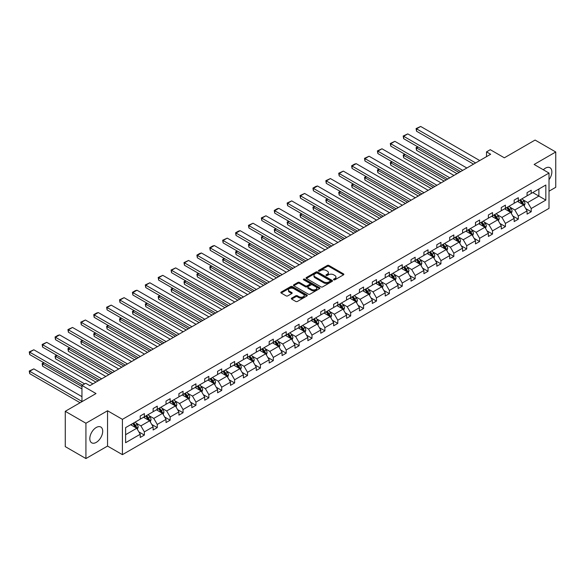 <?xml version="1.0" encoding="UTF-8"?>
<svg xmlns="http://www.w3.org/2000/svg" width="585" height="585" viewBox="0 0 585 585"><rect width="100%" height="100%" fill="white"/><g stroke="black" fill="none" stroke-linecap="round" stroke-linejoin="round"><path stroke-width="0.88" d="M333.757 279.798A0.804 0.461 0 0 0 334.891 279.798L343.512 274.826A1.148 0.665 0 0 0 343.848 274.358A1.148 0.665 0 0 0 343.512 273.89L328.909 265.458A1.148 0.665 0 0 0 327.286 265.458L318.664 270.431A0.804 0.461 0 0 0 319.805 271.089L320.916 270.445A3.671 2.121 0 0 1 326.108 270.445L327.329 271.147A3.671 2.121 0 0 1 328.404 272.647A3.671 2.121 0 0 1 327.329 274.146L326.211 274.789A0.804 0.461 0 0 0 327.344 275.447L328.463 274.804A3.671 2.121 0 0 1 333.655 274.804L334.869 275.506A3.671 2.121 0 0 1 335.951 277.005A3.671 2.121 0 0 1 334.869 278.504L333.757 279.147A0.804 0.461 0 0 0 333.757 279.798L333.757 279.147M96.262 442.377A9.119 5.265 120 0 0 102.214 434.341A9.119 5.265 120 0 0 100.817 427.035A9.119 5.265 120 0 0 96.262 427.481A9.119 5.265 120 0 0 90.302 435.518A9.119 5.265 120 0 0 91.699 442.823A9.119 5.265 120 0 0 96.262 442.377M549.015 179.712A9.119 5.265 120 0 0 549.973 167.712A9.119 5.265 120 0 0 545.417 168.166A9.119 5.265 120 0 0 543.326 169.774M549.015 191.193L555.75 187.302L555.75 151.99L535.085 140.056L504.336 157.811L490.288 149.694L486.523 151.866L486.523 156.641M85.929 458.552L107.545 446.07L107.545 410.758L85.929 423.24L85.929 458.552L65.264 446.618L65.264 411.306L96.013 393.551L81.959 385.442L81.959 401.668M85.929 423.24L65.264 411.306M291.666 298.153A1.148 0.665 0 0 0 291.33 298.621A1.148 0.665 0 0 0 291.666 299.089L295.769 301.45A1.148 0.665 0 0 0 297.392 301.45L306.964 295.922A1.148 0.665 0 0 0 307.3 295.454A1.148 0.665 0 0 0 306.964 294.986L292.361 286.555A1.148 0.665 0 0 0 290.738 286.555L281.166 292.083A1.148 0.665 0 0 0 280.829 292.551A1.148 0.665 0 0 0 281.166 293.019L286.109 295.878A1.148 0.665 0 0 0 287.732 295.878L291.835 293.516A1.148 0.665 0 0 0 292.164 293.048A1.148 0.665 0 0 0 291.835 292.573L289.378 291.162A3.071 1.77 0 0 1 288.478 289.904A3.071 1.77 0 0 1 290.372 288.266A3.071 1.77 0 0 1 293.714 288.654L303.33 294.204A3.071 1.77 0 0 1 304.229 295.454A3.071 1.77 0 0 1 302.335 297.092A3.071 1.77 0 0 1 298.993 296.712L297.392 295.783A1.148 0.665 0 0 0 295.769 295.783L291.666 298.153L291.666 299.089M81.959 385.442L85.724 383.27L89.856 385.654L490.654 154.257L486.523 151.866M107.545 410.758L122.419 419.35L549.015 173.058L549.015 208.37L122.419 454.662L122.419 419.35M555.75 151.99L534.134 164.465L549.015 173.058M320.997 286.884A1.148 0.665 0 0 0 322.62 286.884L332.192 281.356A1.148 0.665 0 0 0 332.529 280.888A1.148 0.665 0 0 0 332.192 280.42L317.589 271.988A1.148 0.665 0 0 0 315.966 271.988L306.394 277.517A1.148 0.665 0 0 0 306.057 277.985A1.148 0.665 0 0 0 306.394 278.453L320.997 286.884M303.915 279.974A0.804 0.461 0 0 1 304.734 280.091L304.734 279.133L319.578 287.703A1.148 0.665 0 0 1 319.915 288.171A1.148 0.665 0 0 1 319.578 288.639L310.006 294.167A1.148 0.665 0 0 1 308.383 294.167L293.78 285.736L297.875 283.389L297.875 282.438L293.78 284.8A1.148 0.665 0 0 0 293.443 285.268A1.148 0.665 0 0 0 293.78 285.736L293.78 284.8M297.875 283.389A1.148 0.665 0 0 1 299.498 283.389L299.498 282.438A1.148 0.665 0 0 0 297.875 282.438M299.498 282.438L305.421 285.853A1.148 0.665 0 0 0 307.045 285.853L309.765 284.288A1.148 0.665 0 0 0 310.101 283.82A1.148 0.665 0 0 0 309.765 283.352L303.593 279.791A0.804 0.461 0 0 1 304.734 279.133M125.607 427.628L140.232 419.182L140.232 415.986L144.363 413.595L144.363 416.798L153.131 411.738L153.131 408.542L157.263 406.151L157.263 409.354L166.023 404.293L166.023 401.098L170.155 398.707L170.155 401.91L178.915 396.849L178.915 393.654L183.046 391.263L183.046 394.458L191.814 389.405L191.814 386.202L195.946 383.818L195.946 387.014L204.706 381.961L204.706 378.758L208.838 376.374L208.838 379.57L217.598 374.517L217.598 371.314L221.73 368.93L221.73 372.126L230.497 367.073L230.497 363.87L234.629 361.486L234.629 364.682L243.389 359.621L243.389 356.426L247.521 354.042L247.521 357.238L256.281 352.177L256.281 348.982L260.42 346.598L260.42 349.793L269.18 344.733L269.18 341.538L273.312 339.154L273.312 342.349L282.072 337.289L282.072 334.093L286.204 331.71L286.204 334.905L294.964 329.845L294.964 326.649L299.103 324.265L299.103 327.461L307.864 322.401L307.864 319.205L311.995 316.821L311.995 320.017L320.755 314.957L320.755 311.761L324.887 309.377L324.887 312.573L333.647 307.513L333.647 304.317L337.786 301.933L337.786 305.129L346.547 300.068L346.547 296.873L350.678 294.482L350.678 297.685L359.439 292.624L359.439 289.429L363.57 287.038L363.57 290.24L372.338 285.18L372.338 281.985L376.469 279.593L376.469 282.796L385.23 277.736L385.23 274.541L389.361 272.149L389.361 275.352L398.122 270.292L398.122 267.096L402.253 264.705L402.253 267.901L411.021 262.848L411.021 259.645L415.153 257.261L415.153 260.457L423.913 255.404L423.913 252.201L428.044 249.817L428.044 253.012L436.805 247.96L436.805 244.757L440.936 242.373L440.936 245.568L449.704 240.515L449.704 237.313L453.836 234.929L453.836 238.124L462.596 233.064L462.596 229.868L466.728 227.485L466.728 230.68L475.488 225.62L475.488 222.424L479.62 220.04L479.62 223.236L488.387 218.176L488.387 214.98L492.519 212.596L492.519 215.792L501.279 210.732L501.279 207.536L505.411 205.152L505.411 208.348L514.171 203.287L514.171 200.092L518.31 197.708L518.31 200.904L527.07 195.843L527.07 192.648L531.202 190.264L531.202 193.459L545.834 185.014L545.834 200.092L531.202 208.538L531.202 211.733L527.07 214.125L527.07 210.922L518.31 215.982L518.31 219.178L514.171 221.569L514.171 218.366L505.411 223.426L505.411 226.622L501.279 229.013L501.279 225.817L492.519 230.87L492.519 234.073L488.387 236.457L488.387 233.261L479.62 238.314L479.62 241.517L475.488 243.901L475.488 240.706L466.728 245.758L466.728 248.961L462.596 251.345L462.596 248.15L453.836 253.203L453.836 256.405L449.704 258.789L449.704 255.594L440.936 260.654L440.936 263.85L436.805 266.233L436.805 263.038L428.044 268.098L428.044 271.294L423.913 273.678L423.913 270.482L415.153 275.542L415.153 278.738L411.021 281.122L411.021 277.926L402.253 282.986L402.253 286.182L398.122 288.566L398.122 285.37L389.361 290.431L389.361 293.626L385.23 296.01L385.23 292.814L376.469 297.875L376.469 301.07L372.338 303.454L372.338 300.259L363.57 305.319L363.57 308.514L359.439 310.898L359.439 307.703L350.678 312.763L350.678 315.958L346.547 318.35L346.547 315.147L337.786 320.207L337.786 323.403L333.647 325.794L333.647 322.591L324.887 327.651L324.887 330.847L320.755 333.238L320.755 330.035L311.995 335.095L311.995 338.291L307.864 340.682L307.864 337.479L299.103 342.539L299.103 345.735L294.964 348.126L294.964 344.923L286.204 349.984L286.204 353.186L282.072 355.57L282.072 352.375L273.312 357.428L273.312 360.631L269.18 363.014L269.18 359.819L260.42 364.872L260.42 368.075L256.281 370.459L256.281 367.263L247.521 372.316L247.521 375.519L243.389 377.903L243.389 374.707L234.629 379.76L234.629 382.963L230.497 385.347L230.497 382.151L221.73 387.211L221.73 390.407L217.598 392.791L217.598 389.595L208.838 394.656L208.838 397.851L204.706 400.235L204.706 397.039L195.946 402.1L195.946 405.295L191.814 407.679L191.814 404.484L183.046 409.544L183.046 412.739L178.915 415.123L178.915 411.928L170.155 416.988L170.155 420.184L166.023 422.567L166.023 419.372L157.263 424.432L157.263 427.628L153.131 430.012L153.131 426.816L144.363 431.876L144.363 435.072L140.232 437.456L140.232 434.26L125.607 442.706L125.607 427.628M143.537 417.273L149.658 420.805L140.897 425.865L136.108 423.101M140.897 425.865L144.363 431.876M149.658 420.805L153.131 426.816M140.232 418.421L140.897 418.801L144.363 416.798M156.436 409.829L162.55 413.361L153.789 418.421L149.007 415.657M153.789 418.421L157.263 424.432M162.55 413.361L166.023 419.372M153.131 410.97L153.789 411.357L157.263 409.354M169.328 402.385L175.449 405.917L166.681 410.977L161.899 408.213M166.681 410.977L170.155 416.988M175.449 405.917L178.915 411.928M166.023 403.526L166.681 403.913L170.155 401.91M182.22 394.941L188.341 398.473L179.58 403.526L174.791 400.769M179.58 403.526L183.046 409.544M188.341 398.473L191.814 404.484M178.915 396.082L179.58 396.469L183.046 394.458M195.119 387.497L201.233 391.029L192.472 396.082L187.69 393.325M192.472 396.082L195.946 402.1M201.233 391.029L204.706 397.039M191.814 388.637L192.472 389.025L195.946 387.014M208.011 380.053L214.132 383.584L205.364 388.637L200.582 385.881M205.364 388.637L208.838 394.656M214.132 383.584L217.598 389.595M204.706 381.193L205.364 381.574L208.838 379.57M220.903 372.608L227.024 376.14L218.263 381.193L213.474 378.436M218.263 381.193L221.73 387.211M227.024 376.14L230.497 382.151M217.598 373.749L218.263 374.129L221.73 372.126M233.803 365.164L239.916 368.689L231.155 373.749L226.373 370.985M231.155 373.749L234.629 379.76M239.916 368.689L243.389 374.707M230.497 366.305L231.155 366.685L234.629 364.682M246.695 357.713L252.815 361.245L244.047 366.305L239.265 363.541M244.047 366.305L247.521 372.316M252.815 361.245L256.281 367.263M243.389 358.861L244.047 359.241L247.521 357.238M259.586 350.269L265.707 353.801L256.947 358.861L252.164 356.097M256.947 358.861L260.42 364.872M265.707 353.801L269.18 359.819M256.281 351.417L256.947 351.797L260.42 349.793M272.486 342.825L278.599 346.357L269.839 351.417L265.056 348.653M269.839 351.417L273.312 357.428M278.599 346.357L282.072 352.375M269.18 343.973L269.839 344.353L273.312 342.349M285.378 335.38L291.498 338.912L282.73 343.973L277.948 341.209M282.73 343.973L286.204 349.984M291.498 338.912L294.964 344.923M282.072 336.529L282.73 336.909L286.204 334.905M298.277 327.936L304.39 331.468L295.63 336.529L290.847 333.764M295.63 336.529L299.103 342.539M304.39 331.468L307.864 337.479M294.964 329.084L295.63 329.465L299.103 327.461M311.169 320.492L317.282 324.024L308.522 329.084L303.739 326.32M308.522 329.084L311.995 335.095M317.282 324.024L320.755 330.035M307.864 321.64L308.522 322.021L311.995 320.017M324.061 313.048L330.181 316.58L321.421 321.64L316.631 318.876M321.421 321.64L324.887 327.651M330.181 316.58L333.647 322.591M320.755 314.196L321.421 314.576L324.887 312.573M336.96 305.604L343.073 309.136L334.313 314.196L329.53 311.432M334.313 314.196L337.786 320.207M343.073 309.136L346.547 315.147M333.647 306.752L334.313 307.132L337.786 305.129M349.852 298.16L355.965 301.692L347.205 306.752L342.422 303.988M347.205 306.752L350.678 312.763M355.965 301.692L359.439 307.703M346.547 299.308L347.205 299.688L350.678 297.685M362.744 290.716L368.864 294.248L360.104 299.308L355.314 296.544M360.104 299.308L363.57 305.319M368.864 294.248L372.338 300.259M359.439 291.864L360.104 292.244L363.57 290.24M375.643 283.272L381.756 286.804L372.996 291.864L368.214 289.1M372.996 291.864L376.469 297.875M381.756 286.804L385.23 292.814M372.338 284.412L372.996 284.8L376.469 282.796M388.535 275.827L394.648 279.359L385.888 284.412L381.106 281.656M385.888 284.412L389.361 290.431M394.648 279.359L398.122 285.37M385.23 276.968L385.888 277.356L389.361 275.352M401.427 268.383L407.548 271.915L398.787 276.968L393.997 274.211M398.787 276.968L402.253 282.986M407.548 271.915L411.021 277.926M398.122 269.524L398.787 269.912L402.253 267.901M414.326 260.939L420.44 264.471L411.679 269.524L406.897 266.767M411.679 269.524L415.153 275.542M420.44 264.471L423.913 270.482M411.021 262.08L411.679 262.468L415.153 260.457M427.218 253.495L433.331 257.027L424.571 262.08L419.789 259.323M424.571 262.08L428.044 268.098M433.331 257.027L436.805 263.038M423.913 254.636L424.571 255.016L428.044 253.012M440.11 246.051L446.231 249.576L437.47 254.636L432.681 251.879M437.47 254.636L440.936 260.654M446.231 249.576L449.704 255.594M436.805 247.192L437.47 247.572L440.936 245.568M453.009 238.6L459.123 242.131L450.362 247.192L445.58 244.428M450.362 247.192L453.836 253.203M459.123 242.131L462.596 248.15M449.704 239.748L450.362 240.128L453.836 238.124M465.901 231.155L472.022 234.687L463.254 239.748L458.472 236.983M463.254 239.748L466.728 245.758M472.022 234.687L475.488 240.706M462.596 232.303L463.254 232.684L466.728 230.68M478.793 223.711L484.914 227.243L476.153 232.303L471.364 229.539M476.153 232.303L479.62 238.314M484.914 227.243L488.387 233.261M475.488 224.859L476.153 225.24L479.62 223.236M491.692 216.267L497.806 219.799L489.045 224.859L484.263 222.095M489.045 224.859L492.519 230.87M497.806 219.799L501.279 225.817M488.387 217.415L489.045 217.795L492.519 215.792M504.584 208.823L510.705 212.355L501.937 217.415L497.155 214.651M501.937 217.415L505.411 223.426M510.705 212.355L514.171 218.366M501.279 209.971L501.937 210.351L505.411 208.348M517.476 201.379L523.597 204.911L514.837 209.971L510.054 207.207M514.837 209.971L518.31 215.982M523.597 204.911L527.07 210.922M514.171 202.527L514.837 202.907L518.31 200.904M532.774 192.553L538.887 196.085L527.728 202.527L522.946 199.763M527.728 202.527L531.202 208.538M545.834 200.092L538.887 196.085L538.887 189.021L545.834 185.014M107.545 446.07L122.419 454.662M527.07 195.083L527.728 195.463L531.202 193.459M125.607 434.692L136.758 428.249L130.645 424.717M136.758 428.249L140.232 434.26M525.703 208.56L531.202 211.733M512.811 216.004L518.31 219.178M499.912 223.455L505.411 226.622M487.02 230.899L492.519 234.073M474.128 238.344L479.62 241.517M461.229 245.788L466.728 248.961M448.337 253.232L453.836 256.405M435.445 260.676L440.936 263.85M422.546 268.12L428.044 271.294M409.654 275.564L415.153 278.738M396.762 283.008L402.253 286.182M383.862 290.452L389.361 293.626M370.97 297.897L376.469 301.07M358.078 305.341L363.57 308.514M345.179 312.785L350.678 315.958M332.287 320.229L337.786 323.403M319.395 327.673L324.887 330.847M306.496 335.117L311.995 338.291M293.604 342.561L299.103 345.735M280.712 350.013L286.204 353.186M267.813 357.457L273.312 360.631M254.921 364.901L260.42 368.075M242.029 372.345L247.521 375.519M229.13 379.789L234.629 382.963M216.238 387.233L221.73 390.407M203.339 394.678L208.838 397.851M190.447 402.122L195.946 405.295M177.555 409.566L183.046 412.739M164.656 417.01L170.155 420.184M151.764 424.454L157.263 427.628M138.872 431.898L144.363 435.072M334.079 279.915L334.869 279.454A3.671 2.121 0 0 0 335.951 277.955L335.951 277.005M328.404 272.647L328.404 273.597A3.671 2.121 0 0 1 327.329 275.096L326.532 275.557M343.512 273.89L343.512 274.826L328.909 266.409A1.148 0.665 0 0 0 327.286 266.409L318.986 271.199M332.178 281.37L317.589 272.946A1.148 0.665 0 0 0 315.966 272.946L306.408 278.46L306.394 277.517M330.167 281.217A0.804 0.461 0 0 0 330.167 280.559L317.348 273.158A0.804 0.461 0 0 0 316.214 273.158L315.037 273.839A3.671 2.121 0 0 0 313.962 275.338A3.671 2.121 0 0 0 315.037 276.837L323.798 281.897A3.671 2.121 0 0 0 328.989 281.897L330.167 281.217L330.167 282.175A0.804 0.461 0 0 0 330.401 281.846L330.401 280.888M313.962 275.338L313.962 276.295A3.671 2.121 0 0 0 315.037 277.795L315.037 276.837M330.167 282.175L328.989 282.847A3.671 2.121 0 0 1 323.798 282.847L315.037 277.795M299.498 283.389L305.421 286.811A1.148 0.665 0 0 0 307.045 286.811L309.765 285.239A1.148 0.665 0 0 0 310.101 284.771L310.101 283.82M304.734 280.091L319.564 288.654M311.564 289.399A3.071 1.77 0 0 0 314.913 289.787A3.071 1.77 0 0 0 316.807 288.149A3.071 1.77 0 0 0 315.907 286.899L312.522 284.939A1.148 0.665 0 0 0 310.898 284.939L308.178 286.511A1.148 0.665 0 0 0 307.842 286.979A1.148 0.665 0 0 0 308.178 287.447L311.564 289.399L311.564 290.357A3.071 1.77 0 0 0 314.913 290.745A3.071 1.77 0 0 0 316.807 289.107L316.807 288.149M307.842 286.979L307.842 287.937A1.148 0.665 0 0 0 308.178 288.405L308.178 287.447M311.564 290.357L308.178 288.405M304.229 295.454L304.229 296.412A3.071 1.77 0 0 1 302.335 298.05A3.071 1.77 0 0 1 298.993 297.663L297.392 296.741A1.148 0.665 0 0 0 295.769 296.741L291.681 299.096M288.478 289.904L288.478 290.862A3.071 1.77 0 0 0 289.378 292.112L289.378 291.162M291.813 293.524L289.378 292.112M306.95 295.937L292.361 287.513A1.148 0.665 0 0 0 290.738 287.513L281.18 293.034M524.226 206L524.986 203.807A3.1 1.792 -120 0 0 523.999 201.167L522.142 198.688M518.815 202.147L518.01 201.079M459.079 172.487L416.542 147.925L416.542 150.308L457.017 173.679M523.136 204.648L523.312 203.938A3.1 1.792 -120 0 0 522.427 202.074L520.57 199.595M519.794 200.041L521.835 202.768A1.579 0.914 60 0 1 522.12 203.251L523.312 203.938M519.575 200.172L521.432 202.644A3.1 1.792 60 0 1 522.208 204.106M418.107 147.018L416.542 147.925L416.081 147.661L417.653 146.755M416.542 150.308L416.081 147.661M475.612 162.937L416.542 128.832L416.542 131.223L473.55 164.136M479.744 160.553L420.673 126.448L416.542 128.832L416.081 128.568L420.673 126.448M416.542 131.223L416.081 128.568M511.327 213.445L512.087 211.251A3.1 1.792 -120 0 0 511.1 208.611L509.242 206.132M505.915 209.591L505.111 208.523M446.187 179.931L403.643 155.369L403.643 157.753L444.125 181.123M510.244 212.092L510.42 211.382A3.1 1.792 -120 0 0 509.528 209.518L507.678 207.039M506.902 207.492L508.943 210.212A1.579 0.914 60 0 1 509.228 210.695L510.42 211.382M506.683 207.617L508.541 210.088A3.1 1.792 60 0 1 509.308 211.551M405.215 154.462L403.643 155.369L403.189 155.105L404.761 154.199M403.643 157.753L403.189 155.105M498.435 220.889L499.195 218.695A3.1 1.792 -120 0 0 498.208 216.055L496.351 213.576M493.023 217.042L492.219 215.967M433.295 187.375L390.751 162.813L390.751 165.197L431.225 188.567M497.352 219.536L497.521 218.827A3.1 1.792 -120 0 0 496.636 216.962L494.778 214.483M494.003 214.936L496.051 217.657A1.579 0.914 60 0 1 496.336 218.139L497.521 218.827M493.791 215.061L495.641 217.532A3.1 1.792 60 0 1 496.416 218.995M392.323 161.906L390.751 162.813L390.297 162.55L391.87 161.643M390.751 165.197L390.297 162.55M462.72 170.389L403.643 136.276L403.643 138.667L460.651 171.58M466.852 167.997L407.774 133.892L403.643 136.276L403.189 136.012L407.774 133.892M403.643 138.667L403.189 136.012M449.828 177.833L390.751 143.72L390.751 146.111L447.759 179.025M453.96 175.441L394.882 141.336L390.751 143.72L390.297 143.464L394.882 141.336M390.751 146.111L390.297 143.464M485.543 228.333L486.303 226.139A3.1 1.792 -120 0 0 485.316 223.499L483.459 221.02M480.131 224.486L479.327 223.411M420.396 194.82L377.859 170.257L377.859 172.641L418.334 196.012M484.453 226.98L484.629 226.271A3.1 1.792 -120 0 0 483.744 224.406L481.886 221.927M481.111 222.38L483.151 225.101A1.579 0.914 60 0 1 483.437 225.583L484.629 226.271M480.892 222.505L482.749 224.976A3.1 1.792 60 0 1 483.524 226.446M379.424 169.35L377.859 170.257L377.398 169.994L378.97 169.087M377.859 172.641L377.398 169.994M436.929 185.277L377.859 151.164L377.859 153.555L434.867 186.469M441.061 182.886L381.99 148.78L377.859 151.164L377.398 150.908L381.99 148.78M377.859 153.555L377.398 150.908M472.643 235.777L473.404 233.583A3.1 1.792 -120 0 0 472.417 230.943L470.559 228.464M467.232 231.931L466.428 230.856M407.504 202.264L364.96 177.701L364.96 180.085L405.442 203.456M471.561 234.424L471.737 233.715A3.1 1.792 -120 0 0 470.845 231.85L468.994 229.371M468.219 229.825L470.26 232.552A1.579 0.914 60 0 1 470.545 233.027L471.737 233.715M468 229.949L469.857 232.428A3.1 1.792 60 0 1 470.625 233.89M366.532 176.794L364.96 177.701L364.506 177.438L366.078 176.531M364.96 180.085L364.506 177.438M424.037 192.721L364.96 158.615L364.96 160.999L421.968 193.913M428.169 190.33L369.091 156.224L364.96 158.615L364.506 158.352L369.091 156.224M364.96 160.999L364.506 158.352M459.751 243.221L460.512 241.027A3.1 1.792 -120 0 0 459.525 238.387L457.667 235.916M454.34 239.375L453.536 238.3M394.612 209.708L352.068 185.145L352.068 187.529L392.542 210.9M458.669 241.868L458.837 241.159A3.1 1.792 -120 0 0 457.953 239.294L456.095 236.823M455.32 237.269L457.36 239.996A1.579 0.914 60 0 1 457.653 240.472L458.837 241.159M455.108 237.393L456.958 239.872A3.1 1.792 60 0 1 457.733 241.334M353.64 184.238L352.068 185.145L351.614 184.882L353.186 183.975M352.068 187.529L351.614 184.882M411.138 200.165L352.068 166.06L352.068 168.443L409.076 201.357M415.277 197.774L356.199 163.668L352.068 166.06L351.614 165.796L354.503 164.122L356.199 163.668M352.068 168.443L351.614 165.796M446.86 250.665L447.62 248.471A3.1 1.792 -120 0 0 446.633 245.832L444.775 243.36M441.448 246.819L440.644 245.744M381.712 217.152L339.176 192.589L339.176 194.973L379.65 218.344M445.77 249.312L445.945 248.603A3.1 1.792 -120 0 0 445.061 246.738L443.203 244.267M442.428 244.713L444.468 247.44A1.579 0.914 60 0 1 444.754 247.916L445.945 248.603M442.209 244.837L444.066 247.316A3.1 1.792 60 0 1 444.841 248.779M340.741 191.683L339.176 192.589L338.715 192.326L340.287 191.419M339.176 194.973L338.715 192.326M398.246 207.609L339.176 173.504L339.176 175.888L396.184 208.801M402.378 205.225L343.307 171.112L339.176 173.504L338.715 173.24L343.307 171.112M339.176 175.888L338.715 173.24M433.96 258.109L434.721 255.916A3.1 1.792 -120 0 0 433.734 253.276L431.876 250.804M428.549 254.263L427.745 253.188M368.821 224.596L326.276 200.033L326.276 202.417L366.751 225.788M432.878 256.756L433.054 256.047A3.1 1.792 -120 0 0 432.161 254.183L430.311 251.711M429.529 252.157L431.576 254.884A1.579 0.914 60 0 1 431.862 255.36L433.054 256.047M429.317 252.281L431.174 254.76A3.1 1.792 60 0 1 431.942 256.223M327.849 199.127L326.276 200.033L325.823 199.77L327.395 198.863M326.276 202.417L325.823 199.77M385.354 215.053L326.276 180.948L326.276 183.332L383.285 216.245M389.486 212.669L330.408 178.557L326.276 180.948L325.823 180.685L330.408 178.557M326.276 183.332L325.823 180.685M421.068 265.553L421.829 263.36A3.1 1.792 -120 0 0 420.842 260.72L418.984 258.248M415.657 261.707L414.853 260.632M355.929 232.04L313.385 207.478L313.385 209.869L353.859 233.232M419.986 264.208L420.154 263.491A3.1 1.792 -120 0 0 419.269 261.627L417.412 259.155M416.637 259.601L418.677 262.329A1.579 0.914 60 0 1 418.97 262.804L420.154 263.491M416.425 259.725L418.275 262.204A3.1 1.792 60 0 1 419.05 263.667M314.957 206.571L313.385 207.478L312.931 207.214L314.496 206.308M313.385 209.869L312.931 207.214M372.455 222.497L313.385 188.392L313.385 190.776L370.393 223.689M376.594 220.114L317.516 186.001L313.385 188.392L312.931 188.129L315.82 186.454L317.516 186.001M313.385 190.776L312.931 188.129M408.176 272.998L408.937 270.804A3.1 1.792 -120 0 0 407.942 268.171L406.092 265.692M402.765 269.151L401.961 268.076M343.029 239.484L300.485 214.922L300.485 217.313L340.967 240.676M407.087 271.652L407.262 270.935A3.1 1.792 -120 0 0 406.378 269.078L404.52 266.599M403.745 267.045L405.785 269.773A1.579 0.914 60 0 1 406.07 270.248L407.262 270.935M403.526 267.169L405.383 269.648A3.1 1.792 60 0 1 406.158 271.111M302.057 214.015L300.485 214.922L300.032 214.658L301.604 213.752M300.485 217.313L300.032 214.658M395.277 280.449L396.038 278.248A3.1 1.792 -120 0 0 395.05 275.615L393.193 273.136M389.866 276.595L389.062 275.52M330.137 246.928L287.593 222.366L287.593 224.757L328.068 248.12M394.195 279.096L394.37 278.38A3.1 1.792 -120 0 0 393.478 276.522L391.628 274.043M390.846 274.489L392.893 277.217A1.579 0.914 60 0 1 393.178 277.692L394.37 278.38M390.634 274.614L392.491 277.093A3.1 1.792 60 0 1 393.259 278.555M289.166 221.459L287.593 222.366L287.14 222.103L288.712 221.196M287.593 224.757L287.14 222.103M382.385 287.893L383.146 285.692A3.1 1.792 -120 0 0 382.159 283.06L380.301 280.581M376.974 284.039L376.17 282.964M317.245 254.373L274.701 229.81L274.701 232.201L315.176 255.565M381.303 286.54L381.471 285.824A3.1 1.792 -120 0 0 380.586 283.966L378.729 281.487M377.954 281.933L379.994 284.661A1.579 0.914 60 0 1 380.287 285.144L381.471 285.824M377.742 282.058L379.592 284.537A3.1 1.792 60 0 1 380.367 285.999M276.274 228.903L274.701 229.81L274.248 229.554L275.813 228.647M274.701 232.201L274.248 229.554M369.493 295.337L370.254 293.136A3.1 1.792 -120 0 0 369.259 290.504L367.409 288.025M364.082 291.484L363.27 290.409M304.346 261.817L261.802 237.254L261.802 239.645L302.284 263.016M368.404 293.984L368.579 293.268A3.1 1.792 -120 0 0 367.694 291.41L365.837 288.931M365.062 289.378L367.102 292.105A1.579 0.914 60 0 1 367.387 292.588L368.579 293.268M364.843 289.502L366.7 291.981A3.1 1.792 60 0 1 367.475 293.443M263.374 236.347L261.802 237.254L261.349 236.998L262.921 236.091M261.802 239.645L261.349 236.998M356.594 302.781L357.355 300.58A3.1 1.792 -120 0 0 356.367 297.948L354.51 295.469M351.183 298.928L350.378 297.853M291.454 269.261L248.91 244.705L248.91 247.089L289.385 270.46M355.512 301.429L355.687 300.719A3.1 1.792 -120 0 0 354.795 298.855L352.945 296.376M352.163 296.822L354.21 299.549A1.579 0.914 60 0 1 354.495 300.032L355.687 300.719M351.951 296.946L353.808 299.425A3.1 1.792 60 0 1 354.576 300.887M250.482 243.799L248.91 244.705L248.457 244.442L250.029 243.536M248.91 247.089L248.457 244.442M343.702 310.226L344.463 308.032A3.1 1.792 -120 0 0 343.475 305.392L341.618 302.913M338.291 306.372L337.486 305.297M278.562 276.712L236.018 252.15L236.018 254.533L276.493 277.904M342.62 308.873L342.788 308.163A3.1 1.792 -120 0 0 341.903 306.299L340.046 303.82M339.271 304.266L341.311 306.993A1.579 0.914 60 0 1 341.603 307.476L342.788 308.163M339.059 304.39L340.909 306.869A3.1 1.792 60 0 1 341.684 308.332M237.59 251.243L236.018 252.15L235.565 251.886L237.13 250.98M236.018 254.533L235.565 251.886M330.81 317.67L331.571 315.476A3.1 1.792 -120 0 0 330.576 312.836L328.726 310.357M325.392 313.816L324.587 312.741M265.663 284.156L223.119 259.594L223.119 261.978L263.601 285.348M329.721 316.317L329.896 315.608A3.1 1.792 -120 0 0 329.011 313.743L327.154 311.264M326.379 311.71L328.419 314.438A1.579 0.914 60 0 1 328.704 314.92L329.896 315.608M326.159 311.834L328.017 314.313A3.1 1.792 60 0 1 328.792 315.776M224.691 258.687L223.119 259.594L222.666 259.33L224.238 258.424M223.119 261.978L222.666 259.33M317.911 325.114L318.671 322.92A3.1 1.792 -120 0 0 317.684 320.28L315.827 317.801M312.5 321.26L311.695 320.185M252.771 291.601L210.227 267.038L210.227 269.422L250.702 292.792M316.829 323.761L317.004 323.052A3.1 1.792 -120 0 0 316.112 321.187L314.255 318.708M313.48 319.154L315.527 321.882A1.579 0.914 60 0 1 315.812 322.364L317.004 323.052M313.267 319.278L315.125 321.757A3.1 1.792 60 0 1 315.893 323.22M211.799 266.131L210.227 267.038L209.774 266.775L211.346 265.868M210.227 269.422L209.774 266.775M305.019 332.558L305.779 330.364A3.1 1.792 -120 0 0 304.792 327.724L302.935 325.245M299.608 328.704L298.803 327.637M239.879 299.045L197.335 274.482L197.335 276.866L237.81 300.237M303.929 331.205L304.105 330.496A3.1 1.792 -120 0 0 303.22 328.631L301.363 326.152M300.588 326.598L302.628 329.326A1.579 0.914 60 0 1 302.92 329.808L304.105 330.496M300.368 326.73L302.226 329.201A3.1 1.792 60 0 1 303.001 330.664M198.9 273.575L197.335 274.482L196.882 274.219L198.447 273.312M197.335 276.866L196.882 274.219M292.127 340.002L292.888 337.808A3.1 1.792 -120 0 0 291.893 335.168L290.043 332.689M286.708 336.148L285.904 335.081M226.98 306.489L184.436 281.926L184.436 284.31L224.918 307.681M291.037 338.649L291.213 337.94A3.1 1.792 -120 0 0 290.328 336.075L288.471 333.596M287.696 334.05L289.736 336.77A1.579 0.914 60 0 1 290.021 337.252L291.213 337.94M287.476 334.174L289.334 336.646A3.1 1.792 60 0 1 290.101 338.108M186.008 281.019L184.436 281.926L183.982 281.663L185.555 280.756M184.436 284.31L183.982 281.663M359.563 229.942L300.485 195.836L300.485 198.22L357.501 231.133M363.695 227.558L304.624 193.452L300.485 195.836L300.032 195.573L304.624 193.452M300.485 198.22L300.032 195.573M346.671 237.386L287.593 203.28L287.593 205.664L344.602 238.578M350.803 235.002L291.725 200.896L287.593 203.28L287.14 203.017L291.725 200.896M287.593 205.664L287.14 203.017M333.772 244.83L274.701 210.724L274.701 213.108L331.71 246.022M337.911 242.446L278.833 208.34L274.701 210.724L274.248 210.461L277.136 208.794L278.833 208.34M274.701 213.108L274.248 210.461M320.88 252.274L261.802 218.168L261.802 220.552L318.81 253.466M325.011 249.89L265.941 215.785L261.802 218.168L261.349 217.905L265.941 215.785M261.802 220.552L261.349 217.905M307.988 259.718L248.91 225.613L248.91 227.996L305.918 260.91M312.119 257.334L253.042 223.229L248.91 225.613L248.457 225.349L253.042 223.229M248.91 227.996L248.457 225.349M295.089 267.162L236.018 233.057L236.018 235.441L293.026 268.354M299.227 264.778L240.15 230.673L236.018 233.057L235.565 232.793L238.453 231.126L240.15 230.673M236.018 235.441L235.565 232.793M282.197 274.606L223.119 240.501L223.119 242.892L280.127 275.806M286.328 272.222L227.258 238.117L223.119 240.501L222.666 240.238L227.258 238.117M223.119 242.892L222.666 240.238M269.305 282.05L210.227 247.945L210.227 250.336L267.235 283.25M273.436 279.667L214.359 245.561L210.227 247.945L209.774 247.682L212.662 246.014L214.359 245.561M210.227 250.336L209.774 247.682M256.405 289.495L197.335 255.389L197.335 257.78L254.343 290.694M260.537 287.111L201.467 253.005L197.335 255.389L196.882 255.126L199.77 253.459L201.467 253.005M197.335 257.78L196.882 255.126M243.514 296.946L184.436 262.833L184.436 265.224L241.444 298.138M247.645 294.555L188.575 260.449L184.436 262.833L183.982 262.577L188.575 260.449M184.436 265.224L183.982 262.577M279.228 347.446L279.988 345.252A3.1 1.792 -120 0 0 279.001 342.613L277.144 340.134M273.817 343.6L273.012 342.525M214.088 313.933L171.544 289.37L171.544 291.754L212.019 315.125M278.146 346.093L278.314 345.384A3.1 1.792 -120 0 0 277.429 343.519L275.572 341.04M274.796 341.494L276.844 344.214A1.579 0.914 60 0 1 277.129 344.697L278.314 345.384M274.584 341.618L276.442 344.09A3.1 1.792 60 0 1 277.21 345.552M173.116 288.464L171.544 289.37L171.091 289.107L172.663 288.2M171.544 291.754L171.091 289.107M230.622 304.39L171.544 270.277L171.544 272.668L228.552 305.582M234.753 301.999L175.675 267.893L171.544 270.277L171.091 270.021L175.675 267.893M171.544 272.668L171.091 270.021M266.336 354.89L267.096 352.696A3.1 1.792 -120 0 0 266.109 350.057L264.252 347.578M260.925 351.044L260.12 349.969M201.196 321.377L158.652 296.814L158.652 299.198L199.127 322.569M265.246 353.537L265.422 352.828A3.1 1.792 -120 0 0 264.537 350.963L262.68 348.484M261.904 348.938L263.945 351.665A1.579 0.914 60 0 1 264.23 352.141L265.422 352.828M261.685 349.062L263.542 351.534A3.1 1.792 60 0 1 264.318 353.004M160.217 295.908L158.652 296.814L158.191 296.551L159.763 295.644M158.652 299.198L158.191 296.551M217.722 311.834L158.652 277.729L158.652 280.113L215.66 313.026M221.854 309.443L162.784 275.338L158.652 277.729L158.191 277.465L162.784 275.338M158.652 280.113L158.191 277.465M253.444 362.334L254.197 360.141A3.1 1.792 -120 0 0 253.21 357.501L251.36 355.022M248.025 358.488L247.221 357.413M188.297 328.821L145.753 304.258L145.753 306.642L186.235 330.013M252.354 360.982L252.53 360.272A3.1 1.792 -120 0 0 251.645 358.408L249.788 355.929M249.013 356.382L251.053 359.11A1.579 0.914 60 0 1 251.338 359.585L252.53 360.272M248.793 356.506L250.651 358.985A3.1 1.792 60 0 1 251.418 360.448M147.325 303.352L145.753 304.258L145.299 303.995L146.872 303.089M145.753 306.642L145.299 303.995M204.83 319.278L145.753 285.173L145.753 287.557L202.761 320.47M208.962 316.887L149.884 282.782L145.753 285.173L145.299 284.91L149.884 282.782M145.753 287.557L145.299 284.91M240.545 369.779L241.305 367.585A3.1 1.792 -120 0 0 240.318 364.945L238.461 362.473M235.133 365.932L234.329 364.857M175.405 336.265L132.861 311.703L132.861 314.086L173.335 337.457M239.462 368.426L239.631 367.716A3.1 1.792 -120 0 0 238.746 365.852L236.888 363.38M236.113 363.826L238.161 366.554A1.579 0.914 60 0 1 238.446 367.029L239.631 367.716M235.901 363.95L237.759 366.429A3.1 1.792 60 0 1 238.526 367.892M134.433 310.796L132.861 311.703L132.407 311.439L133.98 310.533M132.861 314.086L132.407 311.439M191.939 326.722L132.861 292.617L132.861 295.001L189.869 327.914M196.07 324.331L136.992 290.226L132.861 292.617L132.407 292.354L135.296 290.679L136.992 290.226M132.861 295.001L132.407 292.354M227.653 377.223L228.413 375.029A3.1 1.792 -120 0 0 227.426 372.389L225.569 369.917M222.242 373.376L221.437 372.301M162.506 343.709L119.969 319.147L119.969 321.531L160.444 344.901M226.563 375.87L226.739 375.16A3.1 1.792 -120 0 0 225.854 373.296L223.996 370.824M223.221 371.27L225.262 373.998A1.579 0.914 60 0 1 225.547 374.473L226.739 375.16M223.002 371.395L224.859 373.873A3.1 1.792 60 0 1 225.634 375.336M121.534 318.24L119.969 319.147L119.508 318.883L121.08 317.977M119.969 321.531L119.508 318.883M179.039 334.167L119.969 300.061L119.969 302.445L176.977 335.359M183.171 331.783L124.1 297.67L119.969 300.061L119.508 299.798L124.1 297.67M119.969 302.445L119.508 299.798M214.754 384.667L215.514 382.473A3.1 1.792 -120 0 0 214.527 379.833L212.669 377.362M209.342 380.82L208.538 379.745M149.614 351.154L107.07 326.591L107.07 328.982L147.552 352.345M213.671 383.314L213.847 382.605A3.1 1.792 -120 0 0 212.955 380.74L211.105 378.268M210.329 378.714L212.37 381.442A1.579 0.914 60 0 1 212.655 381.917L213.847 382.605M210.11 378.839L211.967 381.318A3.1 1.792 60 0 1 212.735 382.78M108.642 325.684L107.07 326.591L106.616 326.328L108.188 325.421M107.07 328.982L106.616 326.328M166.147 341.611L107.07 307.505L107.07 309.889L164.078 342.803M170.279 339.227L111.201 305.114L107.07 307.505L106.616 307.242L111.201 305.114M107.07 309.889L106.616 307.242M201.862 392.111L202.622 389.917A3.1 1.792 -120 0 0 201.635 387.277L199.777 384.806M196.45 388.264L195.646 387.19M136.722 358.598L94.178 334.035L94.178 336.426L134.652 359.79M200.779 390.765L200.947 390.049A3.1 1.792 -120 0 0 200.063 388.184L198.205 385.712M197.43 386.159L199.478 388.886A1.579 0.914 60 0 1 199.763 389.361L200.947 390.049M197.218 386.283L199.068 388.762A3.1 1.792 60 0 1 199.843 390.224M95.75 333.128L94.178 334.035L93.724 333.772L95.296 332.865M94.178 336.426L93.724 333.772M153.255 349.055L94.178 314.949L94.178 317.333L151.186 350.247M157.387 346.671L98.309 312.565L94.178 314.949L93.724 314.686L96.613 313.019L98.309 312.565M94.178 317.333L93.724 314.686M188.97 399.555L189.73 397.361A3.1 1.792 -120 0 0 188.743 394.729L186.886 392.25M183.558 395.709L182.754 394.634M123.823 366.042L81.286 341.479L81.286 343.87L121.76 367.234M187.88 398.209L188.056 397.493A3.1 1.792 -120 0 0 187.171 395.635L185.313 393.157M184.538 393.603L186.578 396.33A1.579 0.914 60 0 1 186.864 396.805L188.056 397.493M184.319 393.727L186.176 396.206A3.1 1.792 60 0 1 186.951 397.668M82.851 340.572L81.286 341.479L80.825 341.216L82.397 340.309M81.286 343.87L80.825 341.216M140.356 356.499L81.286 322.393L81.286 324.777L138.294 357.691M144.488 354.115L85.417 320.01L81.286 322.393L80.825 322.13L85.417 320.01M81.286 324.777L80.825 322.13M176.07 407.006L176.831 404.805A3.1 1.792 -120 0 0 175.844 402.173L173.986 399.694M170.659 403.153L169.855 402.078M110.931 373.486L68.386 348.923L68.386 351.314L108.861 374.678M174.988 405.654L175.164 404.937A3.1 1.792 -120 0 0 174.271 403.08L172.421 400.601M171.646 401.047L173.686 403.774A1.579 0.914 60 0 1 173.972 404.25L175.164 404.937M171.427 401.171L173.284 403.65A3.1 1.792 60 0 1 174.052 405.112M69.959 348.017L68.386 348.923L67.933 348.66L69.505 347.753M68.386 351.314L67.933 348.66M127.464 363.943L68.386 329.838L68.386 332.221L125.395 365.135M131.596 361.559L72.518 327.454L68.386 329.838L67.933 329.574L72.518 327.454M68.386 332.221L67.933 329.574M163.178 414.451L163.939 412.249A3.1 1.792 -120 0 0 162.952 409.617L161.094 407.138M157.767 410.597L156.963 409.522M98.039 380.93L55.495 356.367L55.495 358.759L95.969 382.129M162.096 413.098L162.264 412.381A3.1 1.792 -120 0 0 161.38 410.524L159.522 408.045M158.747 408.491L160.787 411.218A1.579 0.914 60 0 1 161.08 411.701L162.264 412.381M158.535 408.615L160.385 411.094A3.1 1.792 60 0 1 161.16 412.557M57.067 355.461L55.495 356.367L55.041 356.111L56.606 355.205M55.495 358.759L55.041 356.111M114.565 371.387L55.495 337.282L55.495 339.666L112.503 372.579M118.704 369.003L59.626 334.898L55.495 337.282L55.041 337.018L57.93 335.351L59.626 334.898M55.495 339.666L55.041 337.018M150.286 421.895L151.047 419.694A3.1 1.792 -120 0 0 150.052 417.061L148.202 414.582M144.875 418.041L144.071 416.966M81.959 386.539L42.603 363.819L42.603 366.203L81.959 388.923M149.197 420.542L149.372 419.833A3.1 1.792 -120 0 0 148.488 417.968L146.63 415.489M145.855 415.935L147.895 418.663A1.579 0.914 60 0 1 148.18 419.145L149.372 419.833M145.636 416.059L147.493 418.538A3.1 1.792 60 0 1 148.268 420.001M44.167 362.905L42.603 363.819L42.142 363.556L43.714 362.649M42.603 366.203L42.142 363.556M101.673 378.831L42.603 344.726L42.603 347.11L99.611 380.023M105.805 376.447L46.734 342.342L42.603 344.726L42.142 344.463L46.734 342.342M42.603 347.11L42.142 344.463M137.387 429.339L138.148 427.145A3.1 1.792 -120 0 0 137.161 424.505L135.303 422.026M81.959 401.427L29.703 371.263L33.835 368.872L81.959 396.659M131.976 425.485L131.172 424.41M29.703 373.647L29.25 371L29.703 371.263L29.703 373.647L80.101 402.743M136.305 427.986L136.48 427.277A3.1 1.792 -120 0 0 135.588 425.412L133.738 422.933M132.956 423.379L135.003 426.107A1.579 0.914 60 0 1 135.289 426.589L136.48 427.277M132.744 423.503L134.601 425.982A3.1 1.792 60 0 1 135.369 427.445M29.25 371L33.835 368.872M84.65 383.892L29.703 352.17L29.703 354.554L82.58 385.084M92.913 383.892L33.835 349.786L29.703 352.17L29.25 351.907L33.835 349.786M29.703 354.554L29.25 351.907M334.869 279.454L334.869 278.504M326.211 275.447L326.211 274.789M327.329 275.096L327.329 274.146M318.664 271.089L318.664 270.431M327.286 266.409L327.286 265.458M328.909 266.409L328.909 265.458M315.966 272.946L315.966 271.988M317.589 272.946L317.589 271.988M332.192 281.356L332.192 280.42M323.798 282.847L323.798 281.897M328.989 282.847L328.989 281.897M305.421 286.811L305.421 285.853M307.045 286.811L307.045 285.853M309.765 285.239L309.765 284.288M319.578 288.639L319.578 287.703M295.769 296.741L295.769 295.783M297.392 296.741L297.392 295.783M298.993 297.663L298.993 296.712M291.835 293.516L291.835 292.573M281.166 293.019L281.166 292.083M290.738 287.513L290.738 286.555M292.361 287.513L292.361 286.555M306.964 295.922L306.964 294.986M523.37 204.787L524.964 203.865M522.427 202.074L523.999 201.167M520.555 203.156L521.432 202.644M510.478 212.231L512.072 211.309M509.528 209.518L511.1 208.611M507.656 210.6L508.541 210.088M497.586 219.675L499.173 218.753M496.636 216.962L498.208 216.055M494.764 218.044L495.641 217.532M484.687 227.119L486.281 226.198M483.744 224.406L485.316 223.499M481.872 225.488L482.749 224.976M471.795 234.563L473.389 233.642M470.845 231.85L472.417 230.943M468.973 232.932L469.857 232.428M458.903 242.007L460.49 241.086M457.953 239.294L459.525 238.387M456.081 240.376L456.958 239.872M446.004 249.451L447.598 248.53M445.061 246.738L446.633 245.832M443.189 247.821L444.066 247.316M433.112 256.895L434.706 255.974M432.161 254.183L433.734 253.276M430.289 255.265L431.174 254.76M420.22 264.34L421.807 263.418M419.269 261.627L420.842 260.72M417.397 262.709L418.275 262.204M407.321 271.784L408.915 270.862M406.378 269.078L407.942 268.171M404.506 270.153L405.383 269.648M394.429 279.228L396.023 278.306M393.478 276.522L395.05 275.615M391.606 277.597L392.491 277.093M381.537 286.672L383.124 285.758M380.586 283.966L382.159 283.06M378.714 285.041L379.592 284.537M368.638 294.116L370.232 293.202M367.694 291.41L369.259 290.504M365.822 292.493L366.7 291.981M355.746 301.56L357.333 300.646M354.795 298.855L356.367 297.948M352.923 299.937L353.808 299.425M342.854 309.004L344.441 308.09M341.903 306.299L343.475 305.392M340.031 307.381L340.909 306.869M329.955 316.448L331.549 315.534M329.011 313.743L330.576 312.836M327.139 314.825L328.017 314.313M317.063 323.893L318.649 322.978M316.112 321.187L317.684 320.28M314.24 322.269L315.125 321.757M304.163 331.344L305.758 330.423M303.22 328.631L304.792 327.724M301.348 329.713L302.226 329.201M291.272 338.788L292.866 337.867M290.328 336.075L291.893 335.168M288.449 337.157L289.334 336.646M278.38 346.232L279.966 345.311M277.429 343.519L279.001 342.613M275.557 344.602L276.442 344.09M265.48 353.676L267.074 352.755M264.537 350.963L266.109 350.057M262.665 352.046L263.542 351.534M252.588 361.12L254.183 360.199M251.645 358.408L253.21 357.501M249.766 359.49L250.651 358.985M239.696 368.565L241.283 367.643M238.746 365.852L240.318 364.945M236.874 366.934L237.759 366.429M226.797 376.009L228.391 375.087M225.854 373.296L227.426 372.389M223.982 374.378L224.859 373.873M213.905 383.453L215.499 382.531M212.955 380.74L214.527 379.833M211.083 381.822L211.967 381.318M201.013 390.897L202.6 389.976M200.063 388.184L201.635 387.277M198.191 389.266L199.068 388.762M188.114 398.341L189.708 397.42M187.171 395.635L188.743 394.729M185.299 396.71L186.176 396.206M175.222 405.785L176.816 404.871M174.271 403.08L175.844 402.173M172.399 404.155L173.284 403.65M162.33 413.229L163.917 412.315M161.38 410.524L162.952 409.617M159.508 411.606L160.385 411.094M149.431 420.673L151.025 419.759M148.488 417.968L150.052 417.061M146.616 419.05L147.493 418.538M136.539 428.118L138.133 427.204M135.588 425.412L137.161 424.505M133.716 426.494L134.601 425.982"/></g></svg>
